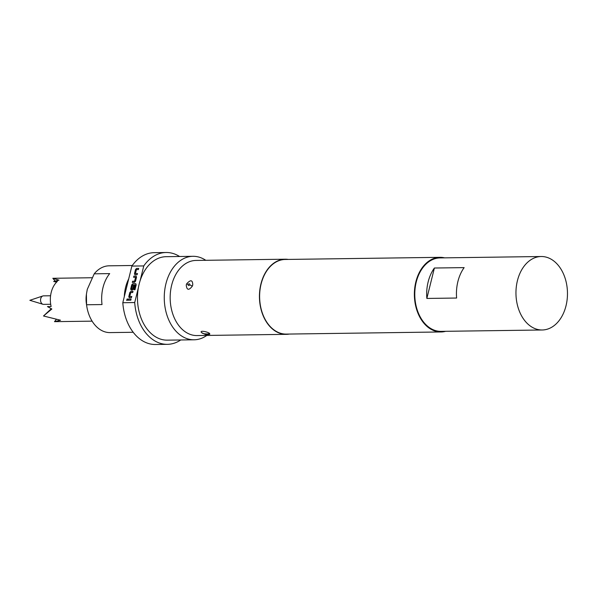 <?xml version="1.0" encoding="UTF-8"?>
<svg xmlns="http://www.w3.org/2000/svg" width="597" height="597" viewBox="0 0 597 597"><rect width="100%" height="100%" fill="white"/><g stroke="black" fill="none" stroke-linecap="round" stroke-linejoin="round"><path stroke-width="0.9" d="M126.945 300.433L127.407 299M126.833 300.381L127.191 298.925L126.646 300.336M50.7 304.276L43.603 304.373A4.261 2.985 -90.8 0 1 42.947 304.283A4.261 2.985 -90.8 0 1 40.723 298.664A4.261 2.985 -90.8 0 1 42.835 295.97A4.261 2.985 -90.8 0 1 43.484 295.858L50.581 295.761M124.31 296.619A33.395 23.417 -90.8 0 1 125.609 287.291A33.395 23.417 -90.8 0 1 128.698 278.889M133.206 332.275L110.064 332.596A33.395 23.417 -90.8 0 1 86.662 305.574A33.395 23.417 -90.8 0 1 86.558 304.768L86.416 294.179L87.289 289.336L94.214 273.822A33.395 23.417 -90.8 0 1 109.147 265.814L132.28 265.493M94.214 273.822L109.691 273.605A33.395 23.417 89.2 0 0 102.99 287.597A33.395 23.417 89.2 0 0 102.027 304.56L86.558 304.768M92.11 321.156L54.491 321.664L60.513 320.216L43.499 315.992L51.835 309.007L47.454 306.582L51.133 306.53A21.708 15.223 -90.8 0 1 51.2 292.411A21.708 15.223 -90.8 0 1 57.349 281.418L53.67 281.471L58.976 280.15L52.827 278.292L91.938 277.739M541.21 256.516L440.026 257.911A36.738 25.761 89.2 0 0 415.102 288.455A36.738 25.761 89.2 0 0 431.989 329.171A36.738 25.761 89.2 0 0 441.041 331.372L542.225 329.984A36.738 25.761 89.2 0 0 567.15 299.44A36.738 25.761 89.2 0 0 550.262 258.725A36.738 25.761 89.2 0 0 541.21 256.516A36.738 25.761 89.2 0 0 516.278 287.067A36.738 25.761 89.2 0 0 533.173 327.783A36.738 25.761 89.2 0 0 542.225 329.984M186.697 283.769C190.622 279.471 192.644 279.844 192.764 284.903L192.338 286.15C188.801 290.642 186.771 290.254 186.249 284.993L186.697 283.769L188.07 284.485C188.167 285.747 188.756 285.866 189.831 284.844C189.742 283.575 189.152 283.456 188.07 284.485M209.771 334.275C207.353 334.671 205.734 334.663 204.905 334.245L201.637 332.656C198.913 330.171 207.308 331.529 209.622 333.462L209.786 334.275L203.898 333.73M206.487 333.917L204.368 333.805L206.487 333.917A6.679 5.791 130.5 0 0 209.622 333.462M206.801 335.439A41.745 29.268 -90.8 0 1 194.1 339.79A41.745 29.268 -90.8 0 1 165.914 283.806A41.745 29.268 -90.8 0 1 192.95 256.307A41.745 29.268 -90.8 0 1 205.771 260.307M194.1 339.79L167.317 340.156A41.745 29.268 -90.8 0 1 138.37 287.739A41.745 29.268 -90.8 0 1 139.131 284.179A41.745 29.268 -90.8 0 1 140.108 280.732A41.745 29.268 -90.8 0 1 166.167 256.68L192.95 256.307M289.336 334.051A37.566 26.343 -90.8 0 1 286.299 334.342L197.025 335.574A37.566 26.343 -90.8 0 1 171.652 285.194A37.566 26.343 -90.8 0 1 195.988 260.441L285.262 259.21A37.566 26.343 -90.8 0 1 288.306 259.419M286.299 334.342A37.566 26.343 -90.8 0 1 260.926 283.963A37.566 26.343 -90.8 0 1 285.262 259.21M444.638 257.852A37.32 26.171 89.2 0 0 440.019 257.329A37.32 26.171 89.2 0 0 415.848 281.918A37.32 26.171 89.2 0 0 441.049 331.962A37.32 26.171 89.2 0 0 445.653 331.313M441.049 331.962L286.299 334.096A37.32 26.171 -90.8 0 1 261.098 284.045A37.32 26.171 -90.8 0 1 285.269 259.464L440.019 257.329M180.734 339.977A45.917 32.201 -90.8 0 1 167.376 344.335A45.917 32.201 -90.8 0 1 134.706 302.552L138.37 287.739M167.376 344.335L155.474 344.499A45.917 32.201 -90.8 0 1 122.803 302.716L131.87 266.083L143.773 265.919A45.917 32.201 -90.8 0 1 166.115 252.501A45.917 32.201 -90.8 0 1 179.578 256.494M131.87 266.083A45.917 32.201 -90.8 0 1 154.205 252.665L166.115 252.501M140.108 280.732L143.773 265.919M134.706 302.552L122.803 302.716M135.041 274.754L134.474 273.665L135.497 269.546L136.601 268.434L138.683 268.404L138.392 269.583L136.429 269.613L135.407 273.493L137.414 273.545L137.123 274.724L134.75 274.642M133.706 277.277L133.982 276.157L135.959 276.068L136.519 277.157L135.497 281.277L134.392 282.388L132.31 282.418L132.601 281.239L134.564 281.209L135.586 277.329L133.586 277.277L133.877 276.098L136.25 276.18M131.25 290.052L130.691 288.97L131.706 284.851L132.818 283.739L135.638 283.702L136.206 284.784L134.982 289.732L134.086 289.739L135.235 285.082L132.609 285.045L131.586 288.926L132.638 288.993L133.549 285.567L134.444 285.553L133.609 288.926L132.504 290.038L130.959 289.948M131.362 290.112L130.803 289.023L131.818 284.903L132.922 283.791L135.929 283.806M129.355 297.709L128.795 296.619L129.818 292.5L130.922 291.388L133.004 291.358L132.713 292.537L130.75 292.567L129.728 296.448L131.728 296.5L131.437 297.679L129.064 297.597M130.818 300.187L127.9 300.231L128.191 299.052L131.109 299.015L130.818 300.187M434.385 268.023L426.855 298.44A36.738 25.761 -90.8 0 1 434.385 268.023L464.145 267.613A36.738 25.761 89.2 0 0 456.615 298.037L426.855 298.44M86.662 305.574L86.364 303.455A21.708 15.223 -90.8 0 1 86.252 295.597L86.416 294.179M54.491 321.664L56.275 319.447M56.282 282.478L55.917 282.008M55.17 281.068L52.827 278.292M43.499 315.992L51.305 308.724M56.581 282.165L53.67 281.471M128.027 300.224L128.191 299.052M128.303 299.112L131.094 299.067M129.467 297.761L128.795 296.619M129.728 296.448L131.84 296.56M128.907 296.679L129.922 292.56L130.922 291.388M131.034 291.448L132.989 291.418M134.213 289.739L135.235 285.082M131.586 288.926L132.75 289.045L133.549 285.567M133.661 285.62L134.429 285.612M132.437 282.411L132.713 281.291L134.676 281.269L135.586 277.329M135.146 274.807L134.474 273.665M135.407 273.493L137.526 273.605M134.586 273.724L135.609 269.605L136.601 268.434M136.713 268.493L138.668 268.463M192.338 286.15L189.831 284.844M201.637 332.656A6.679 5.776 -49.7 0 0 204.368 333.805M42.835 295.97L29.85 300.306L42.947 304.283"/></g></svg>
